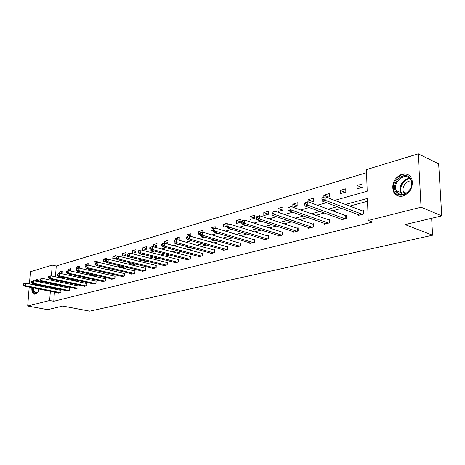 <?xml version="1.0" encoding="UTF-8"?>
<svg xmlns="http://www.w3.org/2000/svg" width="465" height="465" viewBox="0 0 465 465"><rect width="100%" height="100%" fill="white"/><g stroke="black" fill="none" stroke-linecap="round" stroke-linejoin="round"><path stroke-width="0.7" d="M402.946 196.032C398.493 196.957 395.302 195.428 393.373 191.458C391.483 183.524 394.337 177.764 401.929 174.172C406.724 173.096 410.06 174.823 411.944 179.351C413.315 187.256 410.316 192.818 402.946 196.032M39.252 289.061C38.27 291.863 36.95 293.543 35.299 294.101L34.044 294.066C32.329 293.229 31.608 291.067 31.876 287.579M32.538 284.58L32.829 283.795M34.561 280.947L36.392 279.697L37.758 279.738L39.542 281.976M39.938 285.248L39.885 286.074M402.707 174.224L403.126 174.416M29.44 283.952L30.394 271.723L52.202 265.096L51.429 275.954M366.565 172.695L56.242 266.003L52.202 265.096M334.62 200.392L367.199 191.22L366.455 169.591L418.244 153.851L421.046 207.204L368.21 220.48L367.449 198.416L345.309 204.478M421.046 207.204L441.75 215.87L438.664 163.854L418.244 153.851M441.75 215.87L405.067 224.601L432.59 235.226L89.733 311.149L62.781 306.051L47.628 309.655L27.708 306.005L29.196 287.045M432.59 235.226L431.642 218.271M340.903 219.027L340.926 219.904L346.559 218.445L346.466 215.121L345.053 215.493M308.475 227.525L308.487 228.309L313.741 226.949L313.689 223.729L312.37 224.072M278.192 235.447L278.198 236.156L283.104 234.883L283.086 231.762L281.854 232.087M249.845 242.858L249.845 243.497L254.442 242.306L254.454 239.277L253.303 239.58M223.258 249.804L223.252 250.385L227.565 249.269L227.6 246.886L189.319 235.918L189.238 238.964L226.484 249.548M226.525 246.613L227.606 246.328L227.565 249.269M198.27 256.331L198.259 256.86L202.322 255.808L202.38 252.948L201.362 253.216M174.741 262.469L174.73 262.952L178.554 261.964L178.636 259.185L177.677 259.435M152.549 268.253L152.532 268.7L156.147 267.77L156.246 265.062L155.339 265.3M131.583 273.722L131.566 274.135L134.978 273.251L135.094 270.613L134.234 270.839M111.74 278.89L111.722 279.273L114.954 278.436L115.082 275.867L114.274 276.082M92.936 283.79L92.919 284.144L95.982 283.354L96.121 280.843L95.354 281.046M75.092 288.434L75.068 288.765L77.981 288.015L78.132 285.568L77.405 285.76M58.131 292.845L58.113 293.159L60.88 292.444L61.043 290.055L60.345 290.236M367.548 201.264L349.616 206.129M341.467 208.337L332.347 210.808M324.262 212.999L315.683 215.324M307.673 217.498L299.605 219.683M291.66 221.834L284.074 223.892M276.198 226.031L269.066 227.96M261.26 230.076L254.558 231.895M246.816 233.994L240.521 235.697M232.849 237.778L226.937 239.382M219.329 241.445L213.778 242.951M206.239 244.991L201.025 246.404M193.556 248.426L188.668 249.752M181.263 251.763L176.683 253.001M169.341 254.994L165.052 256.157M157.775 258.127L153.758 259.214M146.551 261.173L142.796 262.19M135.646 264.126L132.141 265.079M125.056 266.997L121.784 267.887M114.762 269.787L111.716 270.613M104.759 272.502L101.922 273.269M95.023 275.141L92.39 275.85M85.554 277.704L83.113 278.366M76.33 280.203L74.075 280.819M67.355 282.639L65.274 283.202M58.613 285.01L56.695 285.527M54.69 288.254L54.632 289.073M54.417 292.101L53.777 301.274L372.523 222.084L368.21 220.48M66.507 290.666L66.483 290.991L69.32 290.259L69.477 287.841L68.768 288.027M83.898 286.138L83.88 286.487L86.862 285.713L87.013 283.237L86.263 283.435M102.213 281.372L102.195 281.744L105.34 280.924L105.474 278.39L104.689 278.599M121.528 276.338L121.505 276.739L124.829 275.879L124.951 273.275L124.12 273.496M141.918 271.025L141.901 271.455L145.411 270.549L145.522 267.875L144.638 268.107M163.488 265.405L163.471 265.87L167.185 264.905L167.278 262.167L166.348 262.411M186.331 259.447L186.32 259.952L190.261 258.929L190.33 256.11L189.342 256.372M210.575 253.117L210.564 253.675L214.749 252.588L214.801 249.688L213.749 249.967M236.342 246.386L236.336 246.996L240.794 245.84L240.818 242.858L239.702 243.154M263.789 239.213L263.789 239.888L268.538 238.655L268.538 235.581L267.346 235.894M293.078 231.553L293.09 232.297L298.164 230.983L298.129 227.815L296.856 228.146M324.407 223.351L324.425 224.182L329.859 222.77L329.79 219.497L328.43 219.858M357.998 214.545L358.027 215.475L363.863 213.964L363.752 210.587L362.287 210.971M53.777 301.274L49.679 300.489L27.708 306.005M51.197 279.215L51.127 280.186L53.126 279.628M59.787 277.75L62.031 277.117M68.756 275.228L71.18 274.542M77.963 272.635L80.579 271.897M87.432 269.967L90.245 269.177M97.156 267.23L100.19 266.381M107.165 264.416L110.42 263.498M117.459 261.516L120.947 260.534M128.055 258.534L131.793 257.482M138.965 255.465L142.964 254.338M150.201 252.303L154.479 251.1M161.785 249.042L166.348 247.758M173.73 245.677L178.601 244.305M186.047 242.213L191.243 240.748M198.758 238.632L204.298 237.074M211.889 234.935L217.794 233.279M225.449 231.122L231.739 229.35M239.469 227.176L246.165 225.287M253.971 223.09L261.098 221.084M268.979 218.87L276.565 216.731M284.516 214.493L292.59 212.22M300.611 209.965L309.208 207.547M317.304 205.268L326.453 202.694M50.609 287.422L50.551 288.248M50.336 291.282L49.679 300.489M337.154 206.716L328.023 209.215M319.937 211.43L311.352 213.784M303.337 215.981L295.269 218.19M287.318 220.369L279.732 222.45M271.856 224.607L264.725 226.56M256.918 228.699L250.217 230.535M242.48 232.657L236.185 234.383M228.518 236.482L222.607 238.103M215.004 240.184L209.453 241.707M201.926 243.77L196.718 245.195M189.249 247.241L184.367 248.583M176.973 250.606L172.393 251.861M165.063 253.873L160.774 255.047M153.508 257.035L149.498 258.133M142.302 260.109L138.547 261.138M131.415 263.091L127.91 264.05M120.842 265.992L117.575 266.887M110.565 268.805L107.52 269.636M100.574 271.543L97.743 272.316M90.861 274.205L88.234 274.925M81.41 276.797L78.974 277.46M72.209 279.314L69.959 279.93M63.252 281.767L61.177 282.336M54.527 284.162L52.615 284.685M56.242 266.003L55.486 276.826M362.973 187.133L357.196 188.796L357.091 185.494L362.863 183.815L362.973 187.133M345.844 192.051L340.264 193.649L340.182 190.4L345.751 188.784L345.844 192.051M323.896 197.131L323.855 195.143L329.237 193.58L329.307 196.8L326.971 197.468M308.115 201.88L308.08 199.723L313.282 198.212L313.329 201.38L309.638 202.438M292.863 207.204L292.834 204.152L297.862 202.694L297.891 205.809L292.933 207.233M282.964 210.093L278.099 211.488L278.087 208.436L282.947 207.024L282.964 210.093M268.52 214.237L263.812 215.586L263.812 212.581L268.52 211.215L268.52 214.237M254.535 218.248L249.978 219.556L249.99 216.591L254.547 215.266L254.535 218.248M240.992 222.136L236.575 223.403L236.604 220.48L241.021 219.195L240.992 222.136M227.065 226.13L223.584 227.129L223.624 224.246L227.908 223.002L227.885 224.804M213.109 230.134L210.994 230.745L211.046 227.902L215.196 226.693L215.167 228.472M199.613 234.005L198.77 234.25L198.834 231.448L202.862 230.274L202.821 232.262M186.942 236.685L186.988 234.883L190.9 233.75L190.83 236.354M175.433 239.923L175.479 238.225L179.281 237.121L179.199 239.864L178.438 240.08M164.25 243.143L164.308 241.475L167.993 240.399L167.906 243.102L166.139 243.608M153.363 246.799L153.444 244.625L157.031 243.584L156.932 246.252L154.223 247.031M146.266 249.316L142.772 250.315L142.883 247.694L146.37 246.677L146.266 249.316M135.89 252.292L132.496 253.262L132.612 250.676L136.007 249.688L135.89 252.292M125.8 255.186L122.498 256.134L122.621 253.576L125.922 252.617L125.8 255.186M115.977 258.005L112.763 258.924L112.89 256.401L116.105 255.465L115.977 258.005M105.77 260.929L103.282 261.644L103.422 259.15L106.549 258.244L106.468 259.813M95.552 263.864L94.052 264.294L94.197 261.83L97.243 260.946L97.156 262.481M85.624 266.712L85.06 266.875L85.205 264.44L88.176 263.579L88.083 265.126M76.341 268.578L76.446 266.986L79.341 266.143L79.219 268.102M67.803 270.944L67.902 269.462L70.727 268.642L70.575 270.985M59.474 273.344L59.572 271.886L62.327 271.083L62.165 273.443L61.49 273.635M62.234 272.467L59.572 271.886M70.633 270.078L67.902 269.462M79.248 267.625L76.446 266.986M88.088 265.108L85.205 264.44M97.063 262.51L94.197 261.83M106.375 259.865L103.422 259.15M116.018 257.174L112.89 256.401M125.835 254.384L122.621 253.576M135.925 251.524L132.612 250.676M146.295 248.589L142.883 247.694M156.955 245.567L153.444 244.625M167.929 242.468L164.308 241.475M179.217 239.277L175.479 238.225M190.842 235.993L186.988 234.883M201.804 232.32L198.834 231.448M214.016 228.797L211.046 227.902M227.077 225.316L223.624 224.246M240.998 221.881L236.604 220.48M254.541 218.085L249.99 216.591M268.52 214.167L263.812 212.581M282.9 210.11L278.087 208.436M297.647 205.879L292.834 204.152M312.887 201.508L308.08 199.723M328.65 196.986L323.855 195.143M344.966 192.301L340.182 190.4M361.857 187.459L357.091 185.494M23.331 283.923L23.25 284.906L23.791 284.749L23.872 283.766L23.331 283.923L25.465 283.144L25.273 285.603L60.183 292.625M23.791 284.749L25.273 285.603L23.918 285.987L58.799 292.979M23.872 283.766L25.465 283.144L61.02 290.375M23.25 284.906L23.918 285.987M31.539 281.558L31.463 282.551L32.015 282.394L32.091 281.401L31.539 281.558L33.707 280.767L33.515 283.255L68.611 290.439M32.015 282.394L33.515 283.255L32.126 283.65L67.192 290.805M32.091 281.401L33.707 280.767L69.459 288.166M31.463 282.551L32.126 283.65M39.967 279.134L39.891 280.139L40.461 279.977L40.536 278.971L39.967 279.134L42.164 278.332L41.978 280.848L77.248 288.201M40.461 279.977L41.978 280.848L40.548 281.255L75.795 288.579M40.536 278.971L42.164 278.332L78.114 285.905M39.891 280.139L40.548 281.255M38.078 291.636C35.933 294.054 34.317 293.828 33.242 290.951L33.032 287.812M33.695 284.818L34.009 284.034M36.061 281.255C37.386 280.366 38.473 280.593 39.322 281.93M39.165 281.9L38.421 281.372L37.02 281.453M34.672 284.173L34.346 284.952M33.678 287.945L33.887 290.741L35.445 292.845L37.566 292.247M32.544 287.713L32.765 291.532L34.794 294.176M37.898 279.796L35.241 281.087M33.497 283.929L33.207 284.719M395.918 192.115C389.664 183.547 404.579 169.33 410.392 178.525C416.89 187.261 401.452 201.531 395.918 192.115M410.275 179.228C405.387 171.347 392.233 182.187 396.244 190.609L396.872 191.795C401.365 199.572 414.6 189.639 411.124 180.92L410.275 179.228M404.963 193.975L403.539 191.969C401.382 187.349 406.334 180.222 411.17 181.059M408.712 175.032C400.993 170.481 389.978 183.227 394.111 191.702L394.861 193.109L398.61 196.108M48.616 276.64L48.546 277.663L49.127 277.495L49.203 276.472L48.616 276.64L50.848 275.826L50.662 278.378L86.118 285.905M49.127 277.495L50.662 278.378L49.203 278.797L84.624 286.295M49.203 276.472L50.848 275.826L86.99 283.586M48.546 277.663L49.203 278.797M57.503 274.083L57.433 275.117L58.032 274.943L58.102 273.908L57.503 274.083L59.764 273.257L59.59 275.838L95.215 283.551M58.032 274.943L59.59 275.838L58.084 276.268L93.68 283.946M58.102 273.908L59.764 273.257L96.104 281.209M57.433 275.117L58.084 276.268M66.635 271.455L66.565 272.502L67.181 272.321L67.251 271.275L66.635 271.455L68.93 270.618L68.756 273.234L104.549 281.133M67.181 272.321L68.756 273.234L67.21 273.67L102.98 281.54M67.251 271.275L68.93 270.618L105.456 278.768M66.565 272.502L67.21 273.67M76.016 268.753L75.952 269.81L76.585 269.63L76.655 268.567L76.016 268.753L78.347 267.904L78.184 270.549L114.14 278.645M76.585 269.63L78.184 270.549L76.591 271.002L112.524 279.064M76.655 268.567L78.347 267.904L115.064 276.257M75.952 269.81L76.591 271.002M85.67 265.974L85.607 267.044L86.258 266.858L86.321 265.782L85.67 265.974L88.036 265.108L87.873 267.794L123.998 276.094M86.258 266.858L87.873 267.794L86.24 268.259L122.336 276.524M86.321 265.782L88.036 265.108L124.934 273.682M85.607 267.044L86.24 268.259M95.592 263.114L95.534 264.201L96.203 264.01L96.267 262.923L95.592 263.114L97.999 262.237L97.848 264.957L134.123 273.472M96.203 264.01L97.848 264.957L96.162 265.439L132.415 273.914M96.267 262.923L97.999 262.237L135.077 271.031M95.534 264.201L96.162 265.439M105.811 260.173L105.753 261.278L106.444 261.074L106.502 259.976L105.811 260.173L108.252 259.284L108.107 262.039L144.534 270.775M106.444 261.074L108.107 262.039L106.375 262.533L142.778 271.229M106.502 259.976L108.252 259.284L145.504 268.311M105.753 261.278L106.375 262.533M116.326 257.145L116.273 258.261L116.982 258.058L117.041 256.942L116.326 257.145L118.808 256.244L118.668 259.034L155.24 268.003M116.982 258.058L118.668 259.034L116.884 259.546L153.433 268.468M117.041 256.942L118.808 256.244L156.228 265.509M116.273 258.261L116.884 259.546M127.16 254.024L127.108 255.157L127.84 254.948L127.892 253.814L127.16 254.024L129.677 253.111L129.549 255.942L166.255 265.149M127.84 254.948L129.549 255.942L127.712 256.465L164.395 265.631M127.892 253.814L129.677 253.111L167.261 262.632M127.108 255.157L127.712 256.465M138.32 250.809L138.268 251.96L139.023 251.745L139.076 250.594L138.32 250.809L140.878 249.879L140.761 252.751L177.595 262.214M139.023 251.745L140.761 252.751L138.866 253.291L175.683 262.708M139.076 250.594L140.878 249.879L178.624 259.668M138.268 251.96L138.866 253.291M149.823 247.496L149.777 248.665L150.561 248.438L150.602 247.275L149.823 247.496L152.427 246.549L152.317 249.467L189.272 259.185M150.561 248.438L152.317 249.467L150.364 250.019L187.302 259.697M150.602 247.275L152.427 246.549L190.319 256.61M149.777 248.665L150.364 250.019M161.692 244.084L161.651 245.264L162.454 245.032L162.494 243.852L161.692 244.084L164.337 243.119L164.238 246.078L201.299 256.07M162.454 245.032L164.238 246.078L162.227 246.648L199.27 256.599M162.494 243.852L164.337 243.119L202.368 253.466M161.651 245.264L162.227 246.648M173.933 240.556L173.898 241.754L174.73 241.515L174.764 240.318L173.933 240.556L176.63 239.574L176.537 242.579L213.697 252.861M174.73 241.515L176.537 242.579L174.462 243.166L211.604 253.402M174.764 240.318L176.63 239.574L214.789 250.228M173.898 241.754L174.462 243.166M187.401 237.888L187.43 236.668L186.575 236.918L186.541 238.132L187.401 237.888L189.238 238.964L187.093 239.574L224.328 250.106M186.575 236.918L187.43 236.668M186.541 238.132L187.093 239.574M199.63 233.157L199.601 234.395L200.491 234.139L200.514 232.901L199.63 233.157L202.42 232.14L202.356 235.232L239.673 246.13M200.491 234.139L202.356 235.232L200.142 235.865L237.446 246.712M200.514 232.901L202.42 232.14L240.812 243.439M199.601 234.395L200.142 235.865M213.121 229.268L213.104 230.524L214.016 230.262L214.04 229.007L213.121 229.268L215.969 228.239L215.911 231.378L253.286 242.608M214.016 230.262L215.911 231.378L213.621 232.029L250.99 243.201M214.04 229.007L215.969 228.239L254.454 239.882M213.104 230.524L213.621 232.029M227.077 225.252L227.06 226.531L228.007 226.257L228.024 224.979L227.077 225.252L229.972 224.2L229.931 227.391L267.346 238.964M228.007 226.257L229.931 227.391L227.565 228.065L264.969 239.58M228.024 224.979L229.972 224.2L268.538 236.208M227.06 226.531L227.565 228.065M241.509 221.096L241.498 222.392L242.48 222.113L242.492 220.817L241.509 221.096L244.462 220.026L244.439 223.264L281.871 235.203M242.48 222.113L244.439 223.264L241.986 223.961L279.419 235.836M242.492 220.817L244.462 220.026L283.092 232.413M241.498 222.392L241.986 223.961M256.453 216.795L256.447 218.108L257.465 217.818L257.471 216.504L256.453 216.795L259.464 215.702L259.453 218.992L296.891 231.314M257.465 217.818L259.453 218.992L256.913 219.718L294.351 231.971M257.471 216.504L259.464 215.702L298.135 228.489M256.447 218.108L256.913 219.718M271.932 212.336L271.938 213.673L272.99 213.371L272.984 212.034L271.932 212.336L275.001 211.226L275.013 214.568L312.422 227.292M272.99 213.371L275.013 214.568L272.38 215.318L309.795 227.972M272.984 212.034L275.001 211.226L313.701 224.438M271.938 213.673L272.38 215.318M287.975 207.716L287.986 209.076L289.079 208.762L289.067 207.402L287.975 207.716L291.107 206.582L291.137 209.982L328.499 223.124M289.079 208.762L291.137 209.982L288.405 210.761L325.779 223.828M289.067 207.402L291.107 206.582L329.807 220.241M287.986 209.076L288.405 210.761M304.616 202.926L304.633 204.309L305.767 203.984L305.749 202.601L304.616 202.926L307.813 201.769L307.859 205.228L345.146 218.812M305.767 203.984L307.859 205.228L305.028 206.03L342.327 219.544M305.749 202.601L307.813 201.769L346.489 215.894M304.633 204.309L305.028 206.03M321.89 197.951L321.914 199.357L323.094 199.02L323.065 197.613L321.89 197.951L325.151 196.771L325.221 200.287L362.398 214.348M323.094 199.02L325.221 200.287L322.28 201.124L359.474 215.103M323.065 197.613L325.151 196.771L363.775 211.395M321.914 199.357L322.28 201.124M60.857 292.45L61.002 290.369M69.285 290.265L69.425 288.161M77.928 288.027L78.062 285.899M38.089 291.619L37.863 288.782M38.525 285.801L38.851 285.022M39.356 285.126L39.019 285.899M38.363 288.881L38.45 290.985M402.004 194.573L400.656 192.493C398.011 186.866 403.667 178.078 409.712 178.514M410.113 178.996C403.69 178.455 398.104 188.511 401.923 193.649L402.644 194.55M86.798 285.731L86.926 283.574M95.895 283.371L96.017 281.191M105.235 280.953L105.357 278.744M114.832 278.471L114.942 276.233M124.684 275.914L124.789 273.653M134.809 273.292L134.914 270.996M145.225 270.595L145.318 268.27M155.932 267.823L156.019 265.469M166.947 264.969L167.028 262.58M178.293 262.033L178.362 259.61M189.97 259.005L190.028 256.552M201.996 255.89L202.048 253.402M214.394 252.681L214.441 250.158M227.182 249.368L227.216 246.81M240.37 245.95L240.393 243.358M240.76 245.851L240.777 243.433M253.983 242.428L253.995 239.789M254.372 242.323L254.384 239.87M268.038 238.783L268.038 236.11M268.433 238.685L268.427 236.191M282.563 235.023L282.546 232.308M282.958 234.924L282.941 232.395M297.577 231.134L297.548 228.379M297.972 231.029L297.943 228.466M313.108 227.112L313.061 224.31M313.503 227.007L313.462 224.403M329.179 222.95L329.115 220.102M329.575 222.845L329.516 220.195M345.821 218.637L345.745 215.748M346.216 218.538L346.146 215.841M363.066 214.173L362.967 211.232M363.461 214.069L363.374 211.331M393.373 191.458L394.146 191.789M34.044 294.066L34.608 294.176M35.904 292.933L35.445 292.845M403.539 191.969L406.427 193.208M402.062 194.573L400.656 192.493L396.244 190.609M398.883 193.731L400.348 194.347"/></g></svg>
